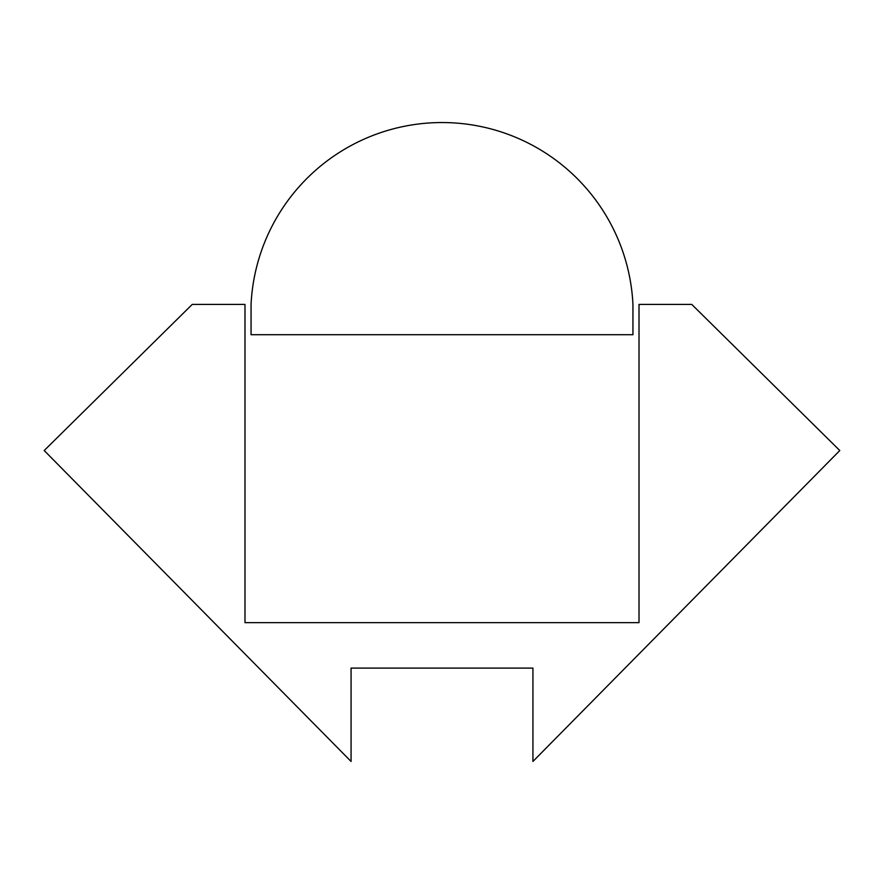 <?xml version="1.0" encoding="UTF-8"?>
<svg xmlns="http://www.w3.org/2000/svg" width="884" height="884" viewBox="0 0 884 884"><rect width="100%" height="100%" fill="white"/><g stroke="black" fill="none" stroke-linecap="round" stroke-linejoin="round"><path stroke-width="1.33" d="M532.93 761.456L532.93 668.105L351.07 668.105L351.07 761.456L44.2 450.531L192.259 304.394L244.99 304.394L244.99 622.634L639.01 622.634L639.01 304.394L691.741 304.394L839.8 450.531L532.93 761.456M632.944 304.394L632.944 334.704L251.056 334.704L251.056 304.394A191.176 191.176 0 0 1 442 122.544A191.176 191.176 0 0 1 632.944 304.394"/></g></svg>
